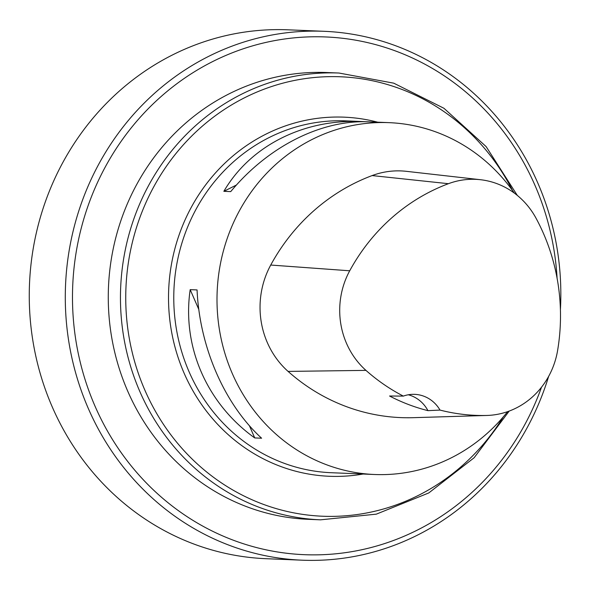 <?xml version="1.0" encoding="UTF-8"?>
<svg xmlns="http://www.w3.org/2000/svg" width="590" height="590" viewBox="0 0 590 590"><rect width="100%" height="100%" fill="white"/><g stroke="black" fill="none" stroke-linecap="round" stroke-linejoin="round"><path stroke-width="0.89" d="M348.329 473.416L331.351 472.723A176.071 164.816 -87.6 0 1 183.837 237.128A176.071 164.816 -87.6 0 1 345.865 120.876L368.182 121.798M507.606 411.643A176.071 164.816 -87.6 0 1 374.576 474.5A176.071 164.816 -87.6 0 1 227.062 238.913A176.071 164.816 -87.6 0 1 389.09 122.654A176.071 164.816 -87.6 0 1 514.362 193.122M190.186 289.646L197.067 289.933C199.582 347.097 224.473 404.283 261.606 438.208L254.725 437.928C206.721 403.553 181.838 346.367 190.186 289.646L198.8 309.44M389.09 122.654L369.045 121.828C321.395 119.6 268.148 146.46 230.727 191.61L223.853 191.322C250.47 145.73 303.644 118.863 361.98 121.54M347.466 473.387L374.576 474.5M486.957 415.456L412.403 417.705A83.846 78.485 -87.6 0 1 411.643 417.727A201.227 188.358 -87.6 0 1 288.082 371.405A83.846 78.485 -87.6 0 1 270.729 265.043A201.227 188.358 -87.6 0 1 372.128 175.577A83.846 78.485 -87.6 0 1 406.37 171.329L480.489 179.714A78.507 73.485 -87.6 0 1 536.052 218.241A195.887 183.365 -87.6 0 1 557.616 350.431A78.507 73.485 -87.6 0 1 486.957 415.456A78.507 73.485 -87.6 0 1 486.241 415.471A195.887 183.365 -87.6 0 1 440.015 410.087L427.942 410.647A196.794 184.213 92.4 0 1 389.57 396.015L403.353 396.104A195.887 183.365 -87.6 0 1 365.962 370.38A78.507 73.485 -87.6 0 1 349.715 270.788A195.887 183.365 -87.6 0 1 448.422 183.697A78.507 73.485 -87.6 0 1 480.489 179.714M403.353 396.104A33.534 31.395 -87.6 0 1 414.682 394.349A33.534 31.395 -87.6 0 1 440.015 410.087M408.317 394.776A33.534 31.395 -87.6 0 1 427.942 410.647M249.408 425.715L254.725 437.928M236.457 185.009L223.853 191.322M326.794 72.533A223.588 209.288 92.4 0 0 108.472 287.3A223.588 209.288 92.4 0 0 308.364 519.325L320.554 519.827A223.588 209.288 -87.6 0 1 120.655 287.809A223.588 209.288 -87.6 0 1 338.985 73.035L326.794 72.533M557.1 278.281A259.076 242.512 92.4 0 0 211.021 62.407A259.076 242.512 92.4 0 0 150.266 486.89A259.076 242.512 92.4 0 0 541.509 387.21M323.969 31.3L287.942 29.81A264.667 247.748 92.4 0 0 29.5 284.048A264.667 247.748 92.4 0 0 266.127 558.701L302.154 560.19A264.667 247.748 -87.6 0 1 65.527 285.531A264.667 247.748 -87.6 0 1 323.969 31.3A264.667 247.748 -87.6 0 1 560.412 309.765M548.634 376.413A264.667 247.748 -87.6 0 1 545.713 385.432A264.667 247.748 -87.6 0 1 302.154 560.19M349.715 270.788L270.729 265.043M448.422 183.697L372.128 175.577M486.241 415.471L411.643 417.727M365.962 370.38L288.082 371.405M512.562 190.577A219.908 205.844 92.4 0 0 316.601 77.297A219.908 205.844 92.4 0 0 138.311 221.988A219.908 205.844 92.4 0 0 238.699 493.262A219.908 205.844 92.4 0 0 503.218 416.983M363.138 474.028A179.707 168.216 -87.6 0 1 178.792 235.823A179.707 168.216 -87.6 0 1 377.652 122.182M517.327 195.43L486.13 146.6L443.946 108.28L393.722 83.161L338.985 73.035M320.554 519.827L376.332 514.148L428.768 492.945L474.139 457.744L509.207 411.068"/></g></svg>
